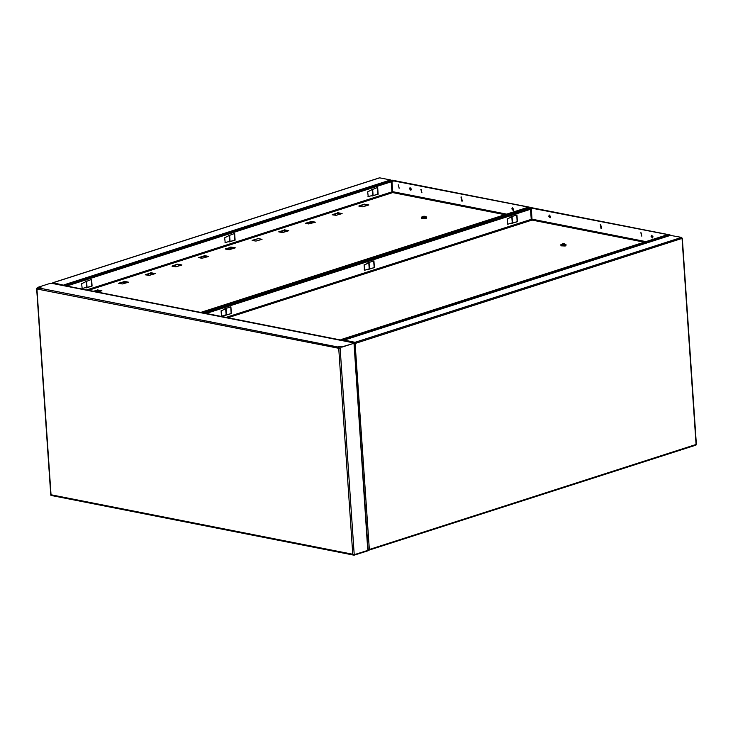 <?xml version="1.0" encoding="UTF-8"?>
<svg xmlns="http://www.w3.org/2000/svg" width="733" height="733" viewBox="0 0 733 733"><rect width="100%" height="100%" fill="white"/><g stroke="black" fill="none" stroke-linecap="round" stroke-linejoin="round"><path stroke-width="1.1" d="M344.767 340.588L343.777 340.909L344.125 340.46L355.019 342.302L355.294 343.374L354.002 343.438M343.548 340.863L344.098 340.149L355.019 342.302L681.635 237.4L670.338 235.366M695.791 445.151L696.35 444.061L682.341 238.509L681.635 237.4M355.038 342.613L369.35 549.466L368.186 550.291M367.993 549.008L369.331 549.466L696.112 444.51L682.066 238.417L355.294 343.374M355.074 343.337L354.03 343.328M368.681 549.897L369.35 549.466M391.889 191.029L391.285 181.766M372.007 189.288L371.558 189.471M228.989 235.229L228.54 235.412M85.972 281.16L85.514 281.344M368.003 196.664L372.95 195.335M224.985 242.605L229.933 241.267M81.968 288.536L86.915 287.208M86.494 281.032L85.532 281.564M372.84 195.574L372.428 189.471L367.435 191.973M368.232 196.71L367.673 192.019M372.181 189.233L371.567 189.691M229.823 241.514L229.411 235.403L224.417 237.913M225.214 242.641L224.655 237.95M229.172 235.366L228.549 235.632M86.806 287.446L86.393 281.344L81.4 283.845M82.197 288.582L81.638 283.891M64.257 285.43L53.033 282.746L52.153 283.396M64.495 285.403L53.033 282.746L379.648 177.835L390.561 179.988L393.236 181.143L67.225 285.852L65.439 285.586M53.051 283.057L52.41 283.442M600.739 224.435L600.217 224.463L601.023 228.595L601.536 228.568L600.739 224.435M601.656 228.522L600.336 224.435M641.091 232.782L641.741 236.136L641.091 232.782M641.851 236.09L640.789 232.773M651.738 235.247L651.289 236.338L652.581 237.895M651.06 236.411L652.471 237.941L653.03 236.805L651.619 235.275L651.06 236.411M549.402 215.062L548.962 216.162L550.254 217.71M548.733 216.235L550.144 217.756L550.703 216.62L549.292 215.09L548.733 216.235M225.233 315.227L231.362 313.568L225.251 315.41M231.362 313.568L230.895 306.815L224.793 308.776L224.829 309.28M230.675 306.889L231.133 313.522M368.25 269.286L374.38 267.637L373.912 260.884L367.81 262.845L367.847 263.349M373.693 260.948L374.151 267.591L368.268 269.478M511.267 223.345L517.397 221.696L516.93 214.943L510.828 216.904L510.864 217.408M516.719 215.016L517.168 221.65L511.286 223.538M530.481 208.135L532.515 208.612L206.504 313.321L204.718 313.055M532.488 208.3L206.504 313.321M206.486 313.009L204.379 312.991M343.356 340.827L342.586 339.855L341.028 339.544L343.117 340.781M341.028 339.544L667.039 234.835L669.229 235.724M531.233 208.053L669.843 234.991M530.536 209.244L531.223 219.378L532.03 220.065L531.297 209.006M670.072 234.917L531.205 207.65M203.472 313.238L342.348 340.625M342.082 340.268L203.453 312.927M461.46 196.966L460.938 196.994L461.744 201.126L462.257 201.099L461.46 196.966M462.367 201.053L461.057 196.966M398.459 184.927L399.109 188.28L398.459 184.927M399.219 188.234L398.156 184.918M421.163 189.407L421.814 192.761L421.163 189.407M421.924 192.715L420.852 189.398M100.696 291.102L97.022 290.378L95.281 291.477M97.022 290.378L93.677 291.157M127.386 282.526L123.721 281.802L120.102 283.662M123.721 281.802L118.654 283.195M154.086 273.95L150.421 273.226L146.802 275.095M150.421 273.226L145.354 274.618M180.785 265.373L177.111 264.668L177.432 264.127L172.044 266.042M207.485 256.797L203.811 256.074L200.191 257.943M203.811 256.074L198.606 257.576L201.841 258.263L208.676 256.449L204.131 255.551M234.175 248.221L230.51 247.497L226.891 249.367M230.51 247.497L225.443 248.899M257.201 238.931L252.134 240.323M287.574 231.078L283.9 230.354L280.281 232.214M283.9 230.354L278.833 231.747M314.265 222.502L310.6 221.778L306.98 223.638M310.6 221.778L305.395 223.272L308.63 223.968L315.465 222.154L310.92 221.256M340.964 213.926L337.29 213.202L333.68 215.062M337.29 213.202L332.223 214.595M367.664 205.35L363.989 204.644L364.31 204.104L358.923 206.019M94.255 291.276L97.04 290.286M97.342 289.856L101.896 290.754L97.736 291.963M118.673 283.387L122.484 283.955L128.587 282.178L124.042 281.28M118.893 283.424L123.73 281.71M145.372 274.811L149.184 275.379L155.286 273.601L150.741 272.703M145.592 274.857L150.43 273.134M172.063 266.235L175.883 266.803L181.986 265.025L177.432 264.127M172.292 266.281L177.129 264.558M198.982 257.704L203.82 255.982M225.462 249.083L229.273 249.651L235.375 247.873L230.831 246.975M225.682 249.128L230.519 247.406M252.161 240.506L255.973 241.075L262.075 239.297L257.521 238.408M252.381 240.552L257.219 238.83M278.852 231.93L282.663 232.498L288.765 230.73L284.221 229.832M279.071 231.976L283.918 230.254M305.771 223.4L310.609 221.687M332.251 214.787L336.062 215.355L342.164 213.578L337.611 212.68M332.47 214.824L337.308 213.111M358.941 206.211L362.762 206.779L368.855 205.002L364.31 204.104M359.161 206.257L364.008 204.534M410.123 187.593L409.683 188.693L410.975 190.241M409.454 188.766L410.865 190.287L411.424 189.151L410.004 187.621L409.454 188.766M512.449 207.778L512.01 208.868L513.302 210.426M511.781 208.942L513.192 210.472L513.751 209.336L512.34 207.806L511.781 208.942M85.541 281.71L91.616 279.346L92.074 286.099L85.972 287.941M92.074 286.099L85.944 287.666M91.396 279.42L91.854 286.053M228.559 235.769L234.633 233.415L235.091 240.158L228.971 241.725M234.413 233.479L234.872 240.122L228.989 242.009M371.576 189.838L377.651 187.474L378.109 194.227L371.988 195.793M377.431 187.547L377.889 194.181L372.007 196.068M226.314 314.732L221.705 316.106L221.32 315.703L221.339 310.783L225.627 308.795M221.339 310.783L225.892 308.566M221.1 310.746L221.494 316.07M226.204 314.979L225.544 308.62M369.331 268.8L364.722 270.165L364.338 269.771L364.356 264.851L368.644 262.854M364.356 264.851L368.809 262.936L369.221 269.048M364.118 264.805L364.512 270.129M512.349 222.859L507.74 224.234L507.355 223.831L507.373 218.91L511.661 216.913M507.373 218.91L511.927 216.693M507.144 218.874L507.502 224.188M512.239 223.107L511.826 216.995L510.846 217.05M225.572 308.602L224.802 308.923M368.589 262.671L367.819 262.982M393.209 180.831L67.225 285.852M67.207 285.54L65.1 285.522M203.911 312.899L201.749 312.075L203.618 312.872M201.749 312.075L527.751 207.366L529.968 208.3M530.903 209.125L531.343 219.002L530.674 209.198M530.6 208.035L530.793 207.448L530.829 207.98M391.953 180.584L530.564 207.521M391.257 181.775L391.944 191.909L392.751 192.596L392.018 181.537M530.793 207.448L391.926 180.181M531.572 218.929L531.297 219.534M64.192 285.769L203.059 313.156M202.803 312.799L64.165 285.458M353.929 343.585L353.993 342.925L51.567 283.35M341.862 346.846L353.929 343.291L341.862 346.846L339.59 346.397L337.821 346.966L337.299 347.497L339.168 347.863L338.848 348.45M367.728 549.246L353.993 343.667L368.048 549.787M353.462 343.438L341.862 347.149M367.774 550.401L354.231 554.744L352.747 554.267L354.259 555.165L368.067 550.73L368.03 549.484M38.895 287.4L36.934 288.032L39.124 287.446M36.934 288.032L36.962 288.976L36.769 288.225L38.647 288.591L40.938 287.492L38.666 287.043L50.705 283.176M339.59 346.397L337.537 347.543M40.352 287.684L38.666 287.043M341.88 347.158L339.608 346.709M339.168 347.863L338.967 348.395L339.901 347.781M339.104 348.331L36.962 288.976L50.998 494.748L352.747 554.267L338.719 348.487L340.13 347.827L354.231 554.744M354.259 555.165L368.067 550.73M176.919 264.631L180.749 265.383M363.797 204.608L367.618 205.359M422.849 216.519L424.297 216.812L424.682 216.29L422.914 216.629M423.784 216.244L423.876 216.84L423.802 216.217L421.695 217.078L421.612 218.361L425.965 218.535L426.716 218.013L426.652 216.977L425.891 217.509L421.539 217.325M423.701 216.51L423.005 216.391M424.682 216.418L425.268 216.473L424.682 216.29M425.891 217.509L424.416 216.253M424.306 216.537L426.652 216.977M562.129 243.988L563.576 244.281L563.961 243.759L562.193 244.098M563.155 244.309L563.081 243.686L560.974 244.547L560.892 245.83L565.244 246.004L565.995 245.482L565.931 244.446L565.18 244.978L560.818 244.795M563.146 244.309L563.063 243.713M562.981 243.979L562.284 243.86M563.961 243.887L564.557 243.942L563.961 243.759M565.18 244.978L563.695 243.722M563.585 243.649L565.931 244.446M670.713 235.247L344.098 340.149M354.085 343.456L368.094 549.026M390.561 179.988L63.945 284.899M53.701 283.185L52.712 283.506M204.938 312.707L530.939 207.998M342.586 339.855L668.588 235.146M645.956 241.606L531.993 219.13M228.128 317.673L532.03 220.065L644.179 242.174M531.223 219.378L226.305 317.316M96.719 290.891L99.514 291.441M123.41 282.315L126.204 282.865M150.109 273.739L152.904 274.298M203.499 256.596L206.294 257.146M230.199 248.02L232.993 248.569M283.589 230.868L286.383 231.417M310.288 222.291L313.083 222.841M336.988 213.715L339.782 214.265M65.649 285.238L391.66 180.529M203.307 312.386L529.308 207.668M506.677 214.137L392.714 191.661M88.849 290.204L392.751 192.596L504.89 214.705M391.944 191.909L87.025 289.847M337.821 346.966L39.179 288.06M343.896 340.167L670.512 235.256M368.534 550.318L696.002 445.142M372.657 189.27L373.079 195.427M229.64 235.211L230.061 241.368M86.622 281.151L87.044 287.299M52.739 282.782L379.437 177.853M204.69 312.716L530.692 208.007M226.442 314.833L226.021 308.675M369.459 268.892L369.038 262.744M512.477 222.96L512.055 216.803M65.402 285.247L391.413 180.538M353.993 342.925L51.154 283.195M36.65 288.536L50.714 494.867M50.971 495.416L353.828 555.147"/></g></svg>

